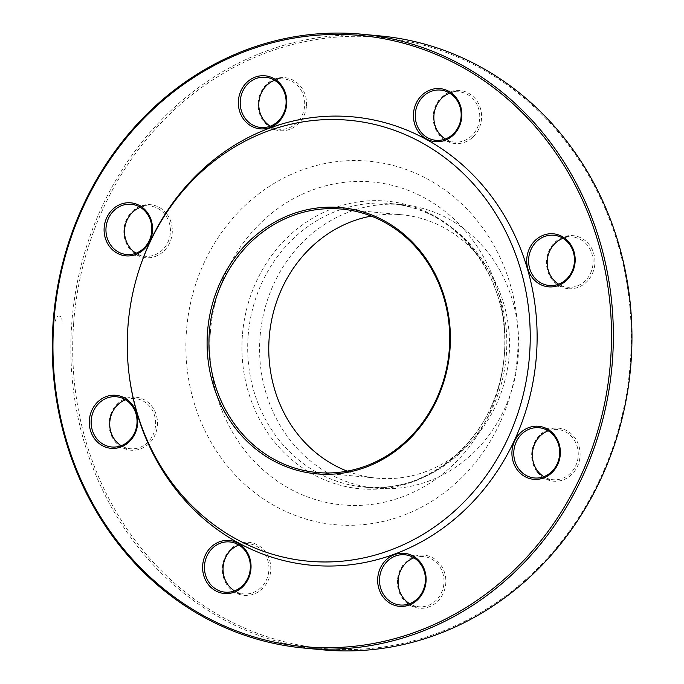 <?xml version="1.0" encoding="UTF-8"?>
<svg xmlns="http://www.w3.org/2000/svg" width="684" height="684" viewBox="0 0 684 684"><rect width="100%" height="100%" fill="white"/><g stroke="black" fill="none" stroke-linecap="round" stroke-linejoin="round"><path stroke-width="0.51" stroke-dasharray="3.42 2.56" d="M380.372 35.953A308.287 280.295 -84.6 0 0 71.846 322.386A308.287 280.295 -84.6 0 0 322.429 649.8M347.198 471.139A132.286 120.273 -84.6 0 0 376.722 478.142A132.286 120.273 -84.6 0 0 508.896 357.749A132.286 120.273 -84.6 0 0 401.585 214.742A132.286 120.273 -84.6 0 0 371.275 216.093M139.04 269.923A225.147 204.704 -84.6 0 0 128.062 326.106A225.147 204.704 -84.6 0 0 129.139 374.798M230.944 548.833A26.625 24.205 -84.6 0 0 238.348 594.037A26.625 24.205 -84.6 0 0 270.419 563.693A26.625 24.205 -84.6 0 0 230.944 548.833M135.304 397.139A26.625 24.205 -84.6 0 0 111.33 435.426A26.625 24.205 -84.6 0 0 153.148 438.487A26.625 24.205 -84.6 0 0 135.304 397.139M166.588 213.69A26.625 24.205 -84.6 0 0 125.275 222.625A26.625 24.205 -84.6 0 0 152.344 257.304A26.625 24.205 -84.6 0 0 166.588 213.69M306.475 105.943A26.625 24.205 -84.6 0 0 272.027 80.302A26.625 24.205 -84.6 0 0 268.487 126.283A26.625 24.205 -84.6 0 0 306.475 105.943M473.012 137.031A26.625 24.205 -84.6 0 0 465.607 91.827A26.625 24.205 -84.6 0 0 433.536 122.171A26.625 24.205 -84.6 0 0 473.012 137.031M568.66 288.725A26.625 24.205 -84.6 0 0 592.635 250.438A26.625 24.205 -84.6 0 0 550.817 247.377A26.625 24.205 -84.6 0 0 568.66 288.725M537.376 472.174A26.625 24.205 -84.6 0 0 578.681 463.239A26.625 24.205 -84.6 0 0 551.612 428.56A26.625 24.205 -84.6 0 0 537.376 472.174M397.489 579.921A26.625 24.205 -84.6 0 0 431.937 605.562A26.625 24.205 -84.6 0 0 435.477 559.58A26.625 24.205 -84.6 0 0 397.489 579.921M73.692 322.54A306.885 279.021 95.4 0 1 511.512 88.15A306.885 279.021 95.4 0 1 470.737 618.114A306.885 279.021 95.4 0 1 73.692 322.54M260.048 336.981A142.375 129.447 -84.6 0 0 375.772 488.188A142.375 129.447 -84.6 0 0 518.027 358.604A142.375 129.447 -84.6 0 0 402.534 204.696A142.375 129.447 -84.6 0 0 260.048 336.981M413.923 557.819A25.223 22.931 95.4 0 1 423.422 556.519A25.223 22.931 95.4 0 1 443.925 583.307A25.223 22.931 95.4 0 1 418.685 606.742A25.223 22.931 95.4 0 1 409.596 603.69M548.183 430.792A25.223 22.931 95.4 0 1 557.682 429.492A25.223 22.931 95.4 0 1 572.85 438.008A25.223 22.931 95.4 0 1 575.603 465.992A25.223 22.931 95.4 0 1 552.937 479.715A25.223 22.931 95.4 0 1 543.848 476.662M562.992 238.314A25.223 22.931 95.4 0 1 572.055 236.98A25.223 22.931 95.4 0 1 572.491 237.015A25.223 22.931 95.4 0 1 592.977 264.041A25.223 22.931 95.4 0 1 568.19 287.271A25.223 22.931 95.4 0 1 567.754 287.237A25.223 22.931 95.4 0 1 558.666 284.185M449.679 93.135A25.223 22.931 95.4 0 1 459.178 91.844A25.223 22.931 95.4 0 1 478.749 109.107A25.223 22.931 95.4 0 1 471.609 135.919A25.223 22.931 95.4 0 1 454.433 142.067A25.223 22.931 95.4 0 1 445.344 139.014M274.617 80.31A25.223 22.931 95.4 0 1 284.117 79.011A25.223 22.931 95.4 0 1 304.619 105.798A25.223 22.931 95.4 0 1 279.38 129.233A25.223 22.931 95.4 0 1 270.291 126.181M140.357 207.338A25.223 22.931 95.4 0 1 149.856 206.038A25.223 22.931 95.4 0 1 165.032 214.554A25.223 22.931 95.4 0 1 167.777 242.538A25.223 22.931 95.4 0 1 145.119 256.261A25.223 22.931 95.4 0 1 136.03 253.208M125.548 399.815A25.223 22.931 95.4 0 1 134.611 398.481A25.223 22.931 95.4 0 1 135.047 398.516A25.223 22.931 95.4 0 1 155.533 425.542A25.223 22.931 95.4 0 1 130.738 448.772A25.223 22.931 95.4 0 1 130.311 448.738A25.223 22.931 95.4 0 1 121.222 445.686M238.861 544.986A25.223 22.931 95.4 0 1 248.36 543.694A25.223 22.931 95.4 0 1 267.931 560.957A25.223 22.931 95.4 0 1 260.801 587.77A25.223 22.931 95.4 0 1 243.624 593.917A25.223 22.931 95.4 0 1 234.535 590.865M62.133 321.471L62.107 321.754C62.022 317.812 61.047 315.94 59.192 316.136C57.396 315.581 56.122 317.239 55.395 321.121L55.421 320.839M186.467 330.799A182.525 165.947 -84.6 0 0 422.609 506.596A182.525 165.947 -84.6 0 0 446.866 191.4A182.525 165.947 -84.6 0 0 186.467 330.799M242.401 335.348A144.427 131.311 -84.6 0 0 429.253 474.457A144.427 131.311 -84.6 0 0 448.447 225.045A144.427 131.311 -84.6 0 0 242.401 335.348M210.347 332.663A162.151 147.428 95.4 0 1 441.684 208.817A162.151 147.428 95.4 0 1 420.138 488.838A162.151 147.428 95.4 0 1 210.347 332.663M248.147 335.853A142.375 129.447 95.4 0 1 390.632 203.575A142.375 129.447 95.4 0 1 506.126 357.484A142.375 129.447 95.4 0 1 363.871 487.059A142.375 129.447 95.4 0 1 248.147 335.853M401.585 214.742L341.761 209.099M376.722 478.142L316.897 472.49M402.534 204.696L390.632 203.575C457.519 207.705 513.026 280.782 504.091 357.339C498.499 434.178 430.313 495.515 363.871 487.059L375.772 488.188M400.097 604.989L418.685 606.742M404.834 554.767L423.422 556.519M534.349 477.962L552.937 479.715M539.095 427.739L557.682 429.492M549.166 285.484L567.754 287.237M553.903 235.262L572.491 237.015M435.845 140.305L454.433 142.067M440.59 90.083L459.178 91.844M260.792 127.48L279.38 129.233M265.529 77.258L284.117 79.011M126.531 254.508L145.119 256.261M131.268 204.285L149.856 206.038M111.723 446.985L130.311 448.738M116.46 396.763L135.047 398.516M225.036 592.156L243.624 593.917M229.773 541.933L248.36 543.694"/><path stroke-width="1.03" d="M303.841 648.047L322.429 649.8A308.287 280.295 -84.6 0 0 630.451 369.223A308.287 280.295 -84.6 0 0 380.372 35.953L361.785 34.2A308.287 280.295 95.4 0 1 612.368 361.614A308.287 280.295 95.4 0 1 303.841 648.047A308.287 280.295 95.4 0 1 53.258 320.634A308.287 280.295 95.4 0 1 361.785 34.2M209.372 332.005A132.286 120.273 -84.6 0 0 316.897 472.49A132.286 120.273 -84.6 0 0 449.285 349.584A132.286 120.273 -84.6 0 0 341.761 209.099A132.286 120.273 -84.6 0 0 209.372 332.005M371.275 216.093A132.286 120.273 -84.6 0 0 269.197 337.648A132.286 120.273 -84.6 0 0 347.198 471.139M449.969 349.627A133.688 121.547 95.4 0 1 259.253 451.722A133.688 121.547 95.4 0 1 277.011 220.864A133.688 121.547 95.4 0 1 449.969 349.627M127.976 326.02A221.402 201.301 -84.6 0 0 129.028 373.909A221.402 201.301 -84.6 0 0 425.14 533.092A221.402 201.301 -84.6 0 0 459.434 169.82A221.402 201.301 -84.6 0 0 138.767 270.779A221.402 201.301 -84.6 0 0 127.976 326.02M129.028 373.909L129.139 374.798A225.147 204.704 -84.6 0 0 430.253 536.675A225.147 204.704 -84.6 0 0 465.129 167.255A225.147 204.704 -84.6 0 0 139.04 269.923L138.767 270.779M242.452 587.017A26.625 24.205 95.4 0 1 202.977 572.157A26.625 24.205 95.4 0 1 235.048 541.813A26.625 24.205 95.4 0 1 242.452 587.017M111.466 448.362A26.625 24.205 95.4 0 1 93.623 407.014A26.625 24.205 95.4 0 1 135.441 410.075A26.625 24.205 95.4 0 1 111.466 448.362M109.799 246.864A26.625 24.205 95.4 0 1 124.043 203.242A26.625 24.205 95.4 0 1 151.113 237.921A26.625 24.205 95.4 0 1 109.799 246.864M238.434 100.539A26.625 24.205 95.4 0 1 276.421 80.208A26.625 24.205 95.4 0 1 272.882 126.189A26.625 24.205 95.4 0 1 238.434 100.539M422.011 95.119A26.625 24.205 95.4 0 1 461.486 109.979A26.625 24.205 95.4 0 1 429.415 140.323A26.625 24.205 95.4 0 1 422.011 95.119M552.997 233.774A26.625 24.205 95.4 0 1 570.841 275.122A26.625 24.205 95.4 0 1 529.023 272.061A26.625 24.205 95.4 0 1 552.997 233.774M554.656 435.272A26.625 24.205 95.4 0 1 540.42 478.894A26.625 24.205 95.4 0 1 513.351 444.215A26.625 24.205 95.4 0 1 554.656 435.272M426.029 581.597A26.625 24.205 95.4 0 1 388.042 601.929A26.625 24.205 95.4 0 1 391.581 555.947A26.625 24.205 95.4 0 1 426.029 581.597M610.513 361.46A306.885 279.021 -84.6 0 0 213.476 65.886A306.885 279.021 -84.6 0 0 172.701 595.849A306.885 279.021 -84.6 0 0 610.513 361.46M425.337 581.554A25.223 22.931 -84.6 0 0 404.834 554.767A25.223 22.931 -84.6 0 0 379.629 577.724A25.223 22.931 -84.6 0 0 400.097 604.989A25.223 22.931 -84.6 0 0 425.337 581.554M409.596 603.69A25.223 22.931 95.4 0 1 398.182 579.955A25.223 22.931 95.4 0 1 413.923 557.819M554.262 436.255A25.223 22.931 -84.6 0 0 539.095 427.739A25.223 22.931 -84.6 0 0 513.889 450.696A25.223 22.931 -84.6 0 0 534.349 477.962A25.223 22.931 -84.6 0 0 557.015 464.239A25.223 22.931 -84.6 0 0 554.262 436.255M543.848 476.662A25.223 22.931 95.4 0 1 537.769 471.199A25.223 22.931 95.4 0 1 548.183 430.792M553.467 235.228A25.223 22.931 -84.6 0 0 528.681 258.458A25.223 22.931 -84.6 0 0 549.166 285.484A25.223 22.931 -84.6 0 0 574.363 262.528A25.223 22.931 -84.6 0 0 553.903 235.262A25.223 22.931 -84.6 0 0 553.467 235.228M558.666 284.185A25.223 22.931 95.4 0 1 547.285 259.971A25.223 22.931 95.4 0 1 562.992 238.314M423.413 96.23A25.223 22.931 -84.6 0 0 416.282 123.043A25.223 22.931 -84.6 0 0 435.845 140.305A25.223 22.931 -84.6 0 0 461.05 117.349A25.223 22.931 -84.6 0 0 440.59 90.083A25.223 22.931 -84.6 0 0 423.413 96.23M445.344 139.014A25.223 22.931 95.4 0 1 442.001 97.983A25.223 22.931 95.4 0 1 449.679 93.135M240.289 100.693A25.223 22.931 -84.6 0 0 260.792 127.48A25.223 22.931 -84.6 0 0 285.989 104.524A25.223 22.931 -84.6 0 0 265.529 77.258A25.223 22.931 -84.6 0 0 240.289 100.693M270.291 126.181A25.223 22.931 95.4 0 1 258.877 102.446A25.223 22.931 95.4 0 1 274.617 80.31M111.355 245.992A25.223 22.931 -84.6 0 0 126.531 254.508A25.223 22.931 -84.6 0 0 151.728 231.551A25.223 22.931 -84.6 0 0 131.268 204.285A25.223 22.931 -84.6 0 0 108.611 218.008A25.223 22.931 -84.6 0 0 111.355 245.992M136.03 253.208A25.223 22.931 95.4 0 1 129.943 247.745A25.223 22.931 95.4 0 1 140.357 207.338M112.159 447.02A25.223 22.931 -84.6 0 0 136.945 423.789A25.223 22.931 -84.6 0 0 116.46 396.763A25.223 22.931 -84.6 0 0 91.254 419.719A25.223 22.931 -84.6 0 0 111.723 446.985A25.223 22.931 -84.6 0 0 112.159 447.02M121.222 445.686A25.223 22.931 95.4 0 1 109.842 421.472A25.223 22.931 95.4 0 1 125.548 399.815M242.213 586.017A25.223 22.931 -84.6 0 0 249.344 559.204A25.223 22.931 -84.6 0 0 229.773 541.933A25.223 22.931 -84.6 0 0 204.576 564.89A25.223 22.931 -84.6 0 0 225.036 592.156A25.223 22.931 -84.6 0 0 242.213 586.017M234.535 590.865A25.223 22.931 95.4 0 1 231.183 549.833A25.223 22.931 95.4 0 1 238.861 544.986"/></g></svg>
